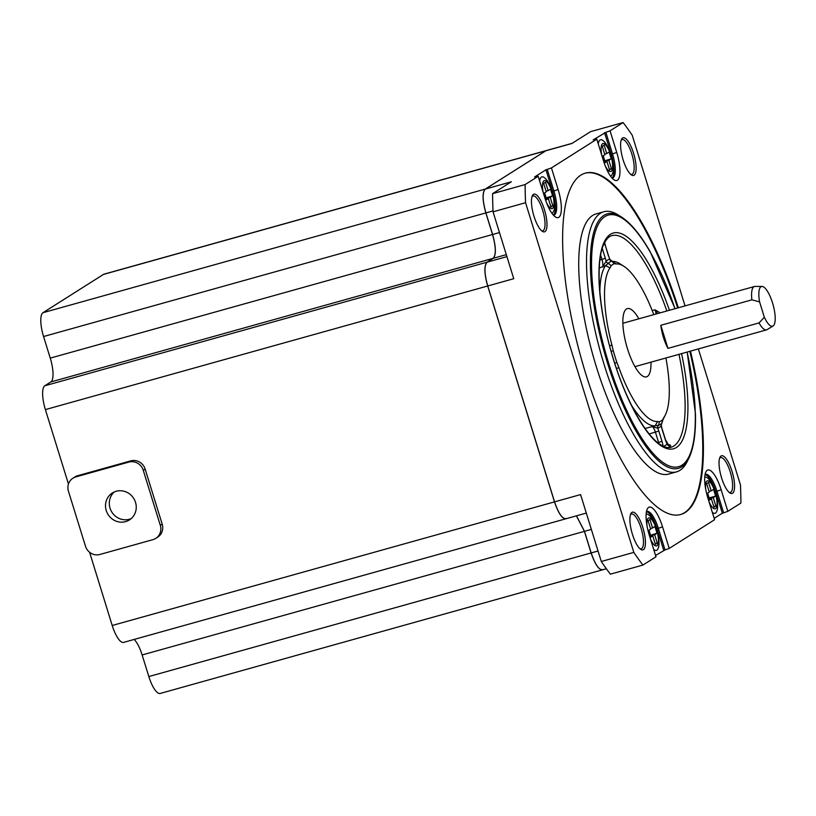 <?xml version="1.0" encoding="UTF-8"?>
<svg xmlns="http://www.w3.org/2000/svg" width="816" height="816" viewBox="0 0 816 816"><rect width="100%" height="100%" fill="white"/><g stroke="black" fill="none" stroke-linecap="round" stroke-linejoin="round"><path stroke-width="1.22" d="M612.479 261.426A85.068 25.826 -105.6 0 1 619.885 263.762L623.71 266.179A81.518 24.745 -105.6 0 1 653.769 314.639M609.593 345.719L611.939 345.168A81.518 24.745 -105.6 0 1 610.021 267.923L611.143 265.751A82.192 24.949 -105.6 0 1 614.397 263.69L611.725 261.14A2.836 2.703 71.3 0 1 609.583 259.1A87.904 26.683 74.4 0 0 606.104 261.304A2.836 2.662 -134.4 0 0 608.338 263.282L605.594 265.588L599.25 268.005M609.94 259.498L608.644 256.122L609.94 259.498L612.061 261.079M611.725 261.14A85.364 25.918 74.4 0 0 608.338 263.282L611.143 265.751M602.269 248.411L605.319 258.264A9.925 3.009 74.4 0 1 606.104 261.304L602.453 267.107A7.089 2.152 74.4 0 0 601.963 259.478L600.637 255.214M599.862 292.118A85.068 25.826 -105.6 0 1 605.594 265.588L610.021 267.923M645.058 428.471L655.197 425.809A85.068 25.826 -105.6 0 1 631.472 405.205M665.887 358A81.518 24.745 -105.6 0 1 665.315 415.018A81.518 24.745 -105.6 0 1 663.816 417.517L662.694 419.699A82.192 24.949 -105.6 0 1 659.44 421.75L657.553 421.484L655.197 425.809L658.502 425.309A2.836 2.703 -108.7 0 0 657.747 428.155A87.904 26.683 74.4 0 0 661.225 425.952A2.836 2.662 45.6 0 1 661.827 423.218L661.246 425.289L662.011 428.992L665.183 439.253A9.925 3.009 74.4 0 0 667.131 443.986A107.039 32.497 -105.6 0 1 663.571 446.342M657.829 442.711L658.614 442.496L655.442 432.235A7.089 2.152 74.4 0 0 651.821 426.584L657.747 428.155L658.798 431.021M659.44 421.75L658.502 425.309A85.364 25.918 74.4 0 0 661.745 423.3A85.364 25.918 74.4 0 0 661.878 423.178L663.224 418.7M662.011 428.992A9.925 3.009 74.4 0 1 661.225 425.952L661.246 425.289M665.315 415.018L663.296 419.077A85.068 25.826 -105.6 0 1 662.816 419.975M656.074 313.997A7.089 2.152 74.4 0 0 655.34 310.845A7.089 2.152 74.4 0 0 654.993 309.815L657.584 313.579M652.198 310.59L654.993 309.815L660.205 312.844M667.59 444.781C669.712 444.628 670.721 445.006 670.619 445.913A2.836 2.662 46.2 0 1 667.131 443.986L667.59 444.781M604.146 364.609A135.048 40.994 -105.6 0 1 603.82 211.752A135.048 40.994 -105.6 0 1 618.293 215.016L621.445 217.005A132.121 40.106 -105.6 0 0 607.614 363.365A132.121 40.106 -105.6 0 0 688.867 458.235L687.205 461.581A135.048 40.994 -105.6 0 1 676.525 471.872A135.048 40.994 -105.6 0 1 604.146 364.609M603.82 211.752L596.017 213.935A135.048 40.994 74.4 0 0 596.343 366.792A135.048 40.994 74.4 0 0 668.712 474.055L676.525 471.872M689.816 351.308A177.225 53.805 -105.6 0 1 680.391 514.58M584.99 173.227A177.225 53.805 -105.6 0 1 677.698 307.958M678.351 307.775A177.225 53.805 74.4 0 0 585.307 173.135A177.225 53.805 74.4 0 0 585.745 373.728A177.225 53.805 74.4 0 0 680.717 514.498A177.225 53.805 74.4 0 0 690.469 351.125M698.363 348.922L740.459 484.918A271.504 82.426 -105.6 0 1 740.908 503.054L727.831 511.336L721.15 489.743A24.806 7.528 74.4 0 0 705.891 471.923A24.806 7.528 74.4 0 0 707.911 498.117L714.602 519.71L669.222 548.423L662.531 526.83A24.806 7.528 74.4 0 0 647.272 509.021A24.806 7.528 74.4 0 0 649.301 535.214L655.982 556.798L642.906 565.07A271.504 82.426 -105.6 0 1 633.818 552.401L525.565 202.715A271.504 82.426 -105.6 0 1 525.116 184.569L538.193 176.297L544.874 197.88A24.806 7.528 74.4 0 0 555.512 216.995A24.806 7.528 74.4 0 0 558.113 189.506L551.432 167.923L596.812 139.199L603.493 160.793A24.806 7.528 74.4 0 0 614.132 179.897A24.806 7.528 74.4 0 0 616.733 152.419L610.052 130.825L623.128 122.553A271.504 82.426 -105.6 0 1 632.216 135.232L685.042 305.898M544.445 209.702A19.564 5.936 74.4 0 0 532.409 195.646A19.564 5.936 74.4 0 0 534.001 216.301A19.564 5.936 74.4 0 0 542.395 231.367A19.564 5.936 74.4 0 0 544.445 209.702M642.886 527.728A19.564 5.936 74.4 0 0 630.86 513.682A19.564 5.936 74.4 0 0 632.451 534.337A19.564 5.936 74.4 0 0 640.835 549.403A19.564 5.936 74.4 0 0 642.886 527.728M732.023 471.322A19.564 5.936 74.4 0 0 719.987 457.276A19.564 5.936 74.4 0 0 721.589 477.931A19.564 5.936 74.4 0 0 729.973 492.997A19.564 5.936 74.4 0 0 732.023 471.322M633.573 153.296A19.564 5.936 74.4 0 0 621.547 139.24A19.564 5.936 74.4 0 0 623.138 159.895A19.564 5.936 74.4 0 0 631.523 174.971A19.564 5.936 74.4 0 0 633.573 153.296M572.108 143.341L104.02 274.166A21.267 6.457 74.4 0 0 103.479 274.411L571.853 143.504L590.6 131.641L623.128 122.553M610.052 130.825L605.849 132.335L612.53 153.928L616.733 152.419M596.812 139.199L593.201 139.873L605.849 132.335M551.432 167.923L547.23 169.422L553.921 191.015L558.113 189.506M553.37 215.098A21.267 6.457 -105.6 0 0 552.616 191.383L545.935 169.789L547.23 169.422M545.935 169.789L534.592 176.97L538.193 176.297M103.479 274.411L42.973 312.701L511.346 181.795L492.589 193.657L525.116 184.569M642.906 565.07L610.378 574.168A271.504 82.426 74.4 0 1 601.29 561.49L633.818 552.401M662.531 526.83L658.339 528.34L665.02 549.933L655.564 555.451M665.02 549.933L669.222 548.423M714.184 518.364L722.333 513.203L715.652 491.609A21.267 6.457 -105.6 0 0 705.034 474.657M721.15 489.743L716.948 491.252L723.639 512.836L722.333 513.203M723.639 512.836L727.831 511.336M134.12 639.448A21.267 6.457 -105.6 0 1 142.137 654.962L148.828 676.556A21.267 6.457 74.4 0 0 160.222 693.447L606.37 568.752M89.587 552.259L112.21 625.495A21.267 6.457 74.4 0 0 123.614 642.386L586.306 513.07M68.462 484.051L45.39 409.601L513.754 278.705L493.048 211.803L525.565 202.715M112.21 625.495L580.584 494.588L601.29 561.49M155.764 538.387L157.661 537.193A11.842 11.24 -122.3 0 0 162.19 524.147L145.156 469.108A11.842 11.24 -122.3 0 0 130.795 460.867L77.724 475.697A11.842 11.24 -122.3 0 0 74.878 476.962L72.991 478.166A11.842 11.24 57.7 0 1 75.837 476.901L128.908 462.07A11.842 11.24 57.7 0 1 143.269 470.302L160.303 525.341A11.842 11.24 57.7 0 1 155.764 538.387A11.842 11.24 57.7 0 1 152.918 539.651L99.848 554.482A11.842 11.24 57.7 0 1 85.496 546.251L68.432 491.212A11.842 11.24 57.7 0 1 72.991 478.166M42.973 312.701A21.267 6.457 74.4 0 0 43.564 336.529L50.255 358.122A21.267 6.457 -105.6 0 1 50.847 381.949L44.798 385.774A21.267 6.457 74.4 0 0 45.39 409.601M492.589 193.657A271.504 82.426 74.4 0 0 493.048 211.803M541.549 230.734A18.074 5.488 74.4 0 0 542.722 230.795A18.074 5.488 74.4 0 0 543.181 230.581A18.074 5.488 74.4 0 0 542.681 210.334A18.074 5.488 74.4 0 0 532.991 195.973A18.074 5.488 74.4 0 0 532.532 196.177A18.074 5.488 74.4 0 0 532.022 196.636M125.582 521.638A15.953 15.137 -122.3 0 0 129.418 519.935A15.953 15.137 -122.3 0 0 134.732 500.31A15.953 15.137 -122.3 0 0 116.188 491.273A15.953 15.137 -122.3 0 0 112.353 492.976A15.953 15.137 -122.3 0 0 107.039 512.611A15.953 15.137 -122.3 0 0 125.582 521.638M131.213 518.588A15.953 15.137 57.7 0 1 129.367 519.241A15.953 15.137 57.7 0 1 111.353 511.275A15.953 15.137 57.7 0 1 114.342 491.926M639.999 548.76A18.074 5.488 74.4 0 0 641.172 548.821A18.074 5.488 74.4 0 0 641.631 548.617A18.074 5.488 74.4 0 0 641.131 528.36A18.074 5.488 74.4 0 0 631.441 513.998A18.074 5.488 74.4 0 0 630.982 514.213A18.074 5.488 74.4 0 0 630.472 514.661M646.425 511.754A21.267 6.457 -105.6 0 1 657.033 528.707L658.339 528.34A21.267 6.457 74.4 0 0 646.935 511.448A21.267 6.457 74.4 0 0 646.435 511.663M657.033 528.707L663.714 550.29M653.687 549.403A18.788 5.702 74.4 0 0 658.277 548.026C659.226 545.884 659.257 541.702 658.349 535.459L655.687 525.963C653.239 520.159 651.046 516.599 649.118 515.263A18.788 5.702 74.4 0 0 646.119 514.264M649.954 519.527L648.067 520.72L650.678 529.156L648.312 530.655L650.403 537.397L652.759 535.908L655.37 544.333L657.268 543.14L654.656 534.704L657.013 533.215L654.932 526.463L652.565 527.962L649.954 519.527M652.565 527.962L650.485 528.544M657.013 533.215L649.801 535.48M649.016 530.206L650.515 535.031M654.656 534.704L649.975 536.02M657.268 543.14L655.187 543.721M652.759 535.908L650.158 536.632M715.652 491.609L716.948 491.252A21.267 6.457 74.4 0 0 705.554 474.361A21.267 6.457 74.4 0 0 705.055 474.575M712.307 512.305A18.788 5.702 74.4 0 0 716.887 510.928C717.845 508.796 717.866 504.604 716.958 498.372L714.306 488.876C711.848 483.072 709.655 479.502 707.737 478.176A18.788 5.702 74.4 0 0 704.738 477.176M713.266 497.617L715.632 496.118L713.541 489.376L711.185 490.865L708.574 482.44L706.676 483.633L709.288 492.068L706.931 493.558L709.012 500.31L711.379 498.811L713.99 507.246L715.877 506.053L713.266 497.617L708.584 498.923M707.635 493.109L709.124 497.933L708.421 498.382M709.124 497.933L715.632 496.118M715.877 506.053L713.796 506.634M711.379 498.811L708.778 499.535M711.185 490.865L709.104 491.446M729.137 492.354A18.074 5.488 74.4 0 0 730.31 492.415A18.074 5.488 74.4 0 0 730.769 492.211A18.074 5.488 74.4 0 0 730.259 471.954A18.074 5.488 74.4 0 0 720.569 457.603A18.074 5.488 74.4 0 0 720.11 457.807A18.074 5.488 74.4 0 0 719.6 458.255M630.686 174.328A18.074 5.488 74.4 0 0 631.859 174.389A18.074 5.488 74.4 0 0 632.318 174.185A18.074 5.488 74.4 0 0 631.808 153.928A18.074 5.488 74.4 0 0 622.129 139.567A18.074 5.488 74.4 0 0 621.67 139.771A18.074 5.488 74.4 0 0 621.16 140.23M612.041 178.072A21.267 6.457 74.4 0 0 612.581 178A21.267 6.457 74.4 0 0 612.53 153.928L611.235 154.285A21.267 6.457 -105.6 0 1 611.99 178M611.235 154.285L604.544 132.702M610.419 176.011A18.788 5.702 74.4 0 0 612.469 173.604C613.428 171.472 613.448 167.28 612.541 161.048L609.889 151.552C607.43 145.748 605.237 142.178 603.31 140.842A18.788 5.702 74.4 0 0 598.271 143.912M609.572 169.922L611.459 168.718L608.848 160.293L611.215 158.794L609.124 152.041L606.757 153.541L604.146 145.105L602.259 146.309L604.87 154.734L602.504 156.233L604.595 162.976L606.961 161.486L609.572 169.922M609.379 169.3L611.459 168.718M606.961 161.486L604.36 162.211M606.757 153.541L604.676 154.122M611.215 158.794L604.003 161.058M603.218 155.785L604.707 160.609M608.848 160.293L604.166 161.599M553.432 215.159A21.267 6.457 74.4 0 0 553.972 215.087A21.267 6.457 74.4 0 0 553.921 191.015L552.616 191.383M551.81 213.098A18.788 5.702 74.4 0 0 553.85 210.691C554.809 208.559 554.829 204.377 553.921 198.135L551.269 188.639C548.811 182.835 546.628 179.265 544.7 177.939A18.788 5.702 74.4 0 0 539.651 181.009M545.975 200.073L548.342 198.574L550.953 207.009L552.84 205.816L550.229 197.38L552.595 195.881L550.504 189.139L548.148 190.638L545.537 182.203L543.64 183.396L546.251 191.831L543.895 193.331L545.975 200.073M545.741 199.308L548.342 198.574M548.148 190.638L546.067 191.219M552.595 195.881L545.384 198.155M544.598 192.882L546.088 197.707M550.229 197.38L545.547 198.686M552.84 205.816L550.759 206.397M663.816 417.517L663.286 418.588M657.553 421.484A81.518 24.745 -105.6 0 1 618.854 367.506L616.519 368.659M618.854 367.506L616.855 362.365A82.192 24.949 -105.6 0 1 614.999 356.592A82.192 24.949 -105.6 0 1 613.255 350.747L611.939 345.168M613.408 262.222L616.284 263.966A81.518 24.745 -105.6 0 1 623.71 266.179M614.397 263.69L616.284 263.966M638.867 318.811A35.445 10.761 74.4 0 0 627.382 308.591A35.445 10.761 74.4 0 0 627.463 348.707A35.445 10.761 74.4 0 0 646.456 376.859A35.445 10.761 74.4 0 0 650.984 362.161M751.883 299.839A22.511 6.834 -105.6 0 1 754.453 286.498A22.511 6.834 -105.6 0 1 755.035 286.426L762.011 286.447A20.604 6.253 -105.6 0 1 772.517 302.879A20.604 6.253 -105.6 0 1 773.058 325.992A20.604 6.253 -105.6 0 1 764.337 317.24L759.584 301.879L751.883 299.839L660.817 325.298A22.511 6.834 -105.6 0 0 663.439 337.426A22.511 6.834 -105.6 0 0 667.957 348.371L660.817 325.298M773.058 325.992L767.111 329.623A22.511 6.834 -105.6 0 1 766.571 329.858A22.511 6.834 -105.6 0 1 759.023 322.922L667.957 348.371M759.023 322.922L764.337 317.24M759.584 301.879A20.604 6.253 -105.6 0 1 762.011 286.447M566.498 518.517C562.683 519.517 558.705 513.968 554.564 501.86L487.733 285.977C484.255 273.452 484.051 265.506 487.142 262.14L493.19 258.315C496.281 254.959 496.077 247.013 492.599 234.488L485.918 212.894C482.429 200.379 482.236 192.433 485.326 189.067L545.833 150.776M603.106 569.568C599.291 570.578 595.313 565.029 591.172 552.922L584.491 531.338L576.463 515.814M603.044 569.588C599.23 570.598 595.252 565.049 591.1 552.942L584.419 531.349L576.402 515.834M566.437 518.527C562.622 519.537 558.644 513.988 554.492 501.881L487.672 285.988C484.184 273.472 483.99 265.526 487.07 262.16L493.129 258.335C496.21 254.969 496.016 247.034 492.538 234.508L485.846 212.915C482.368 200.399 482.174 192.454 485.255 189.088L545.761 150.797M666.856 310.988A109.874 33.354 74.4 0 0 611.898 235.63C609.103 236.303 606.594 238.782 604.36 243.066C594.823 260.508 598.546 312.263 613.632 359.723C626.096 400.799 645.976 436.05 660.756 444.822C664.877 447.321 668.304 448.147 671.048 447.27A109.874 33.354 74.4 0 0 678.973 354.338M670.619 445.913A109.874 33.354 -105.6 0 1 668.477 447.576M608.532 256.234L605.462 245.861L608.644 256.122M604.534 242.729A9.925 3.009 74.4 0 0 605.36 245.973M599.913 260.049L605.319 258.264M658.92 443.557A7.089 2.152 74.4 0 0 658.614 442.496L661.97 441.293L658.798 431.032L649.24 433.969M663.061 446.107A9.925 3.009 74.4 0 0 661.97 441.293M665.183 439.253L668.661 445.148L667.733 445.067M669.446 310.264A112.006 33.997 74.4 0 0 608.818 235.528A112.006 33.997 74.4 0 0 613.55 359.805A112.006 33.997 74.4 0 0 671.701 449.116A112.006 33.997 74.4 0 0 681.564 353.614M687.103 352.063A130.621 39.647 -105.6 0 1 676.984 467.038A130.621 39.647 -105.6 0 1 608.583 362.947A130.621 39.647 -105.6 0 1 603.544 217.607A130.621 39.647 -105.6 0 1 674.985 308.713M148.828 676.556L598.046 551.004M591.365 529.411L142.137 654.962M44.798 385.774L506.92 256.622M506.308 254.653L50.847 381.949M50.255 358.122L499.474 232.57M493.007 210.916L43.564 336.529M77.724 475.697L75.837 476.901M128.908 462.07L130.795 460.867M145.156 469.108L143.269 470.302M160.303 525.341L162.19 524.147M647.037 526.014A14.535 4.417 -105.6 0 1 649.75 518.007A14.535 4.417 -105.6 0 1 656.543 529.482A14.535 4.417 -105.6 0 1 657.533 545.159A14.535 4.417 -105.6 0 1 650.403 538.774M705.646 488.917A14.535 4.417 -105.6 0 1 708.359 480.91A14.535 4.417 -105.6 0 1 715.153 492.385A14.535 4.417 -105.6 0 1 716.142 508.072A14.535 4.417 -105.6 0 1 709.022 501.687M601.8 155.305A14.535 4.417 -105.6 0 1 603.279 143.463A14.535 4.417 -105.6 0 1 610.735 155.06A14.535 4.417 -105.6 0 1 611.867 170.503A14.535 4.417 -105.6 0 1 605.115 165.495M543.181 192.403A14.535 4.417 -105.6 0 1 544.67 180.56A14.535 4.417 -105.6 0 1 552.116 192.148A14.535 4.417 -105.6 0 1 553.248 207.601A14.535 4.417 -105.6 0 1 546.496 202.582M661.878 423.178L662.694 419.699M614.774 363.375L616.855 362.365M613.255 350.747L611.153 351.38M604.636 242.525L605.462 245.861M662.123 428.89L665.295 439.141M688.867 458.235C693.733 448.168 695.926 433.276 695.436 413.569L687.194 352.043M675.077 308.683L650.219 251.797C640.417 234.692 630.829 223.094 621.445 217.005M613.173 262.079L612.133 261.11M622.853 323.279L754.453 286.498M634.97 366.639L766.571 329.858"/></g></svg>
